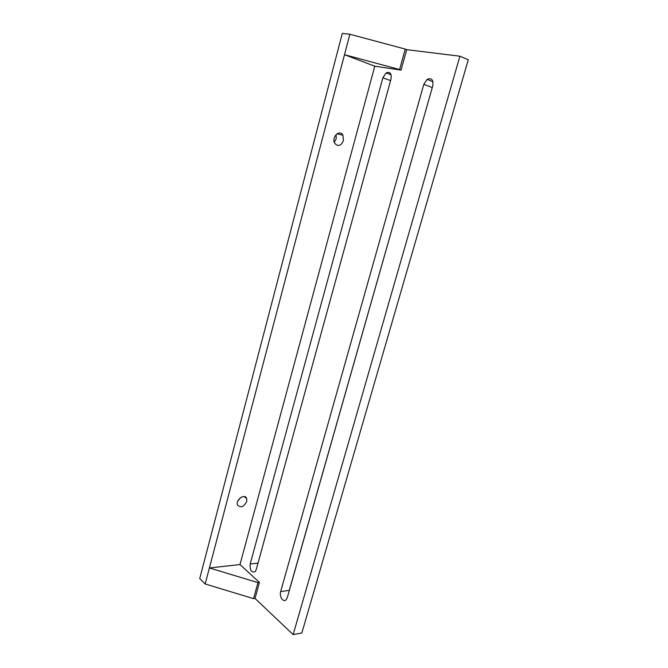<?xml version="1.0" encoding="UTF-8"?>
<svg xmlns="http://www.w3.org/2000/svg" width="668" height="668" viewBox="0 0 668 668"><rect width="100%" height="100%" fill="white"/><g stroke="black" fill="none" stroke-linecap="round" stroke-linejoin="round"><path stroke-width="1" d="M240.605 497.602L237.808 501.05M246.726 501.476C243.703 507.07 240.639 508.206 237.507 504.883C235.395 499.706 245.022 493.109 246.692 498.545L246.726 501.476M336.146 134.51L336.204 138.835L334.284 142.242M343.419 140.639C340.939 145.983 338.041 146.876 334.735 143.319C331.161 137.341 339.72 128.874 342.909 135.195L343.419 140.639M199.732 578.53L342.3 33.4L349.882 34.252L205.185 583.991L253.548 598.637L257.965 582.621L209.401 567.959L205.185 583.991L199.732 578.53M253.548 598.637L255.017 598.428L259.443 582.429L239.996 564.552L374.781 66.207L401.05 70.09L406.695 49.674L459.91 56.204L293.143 634.6L301.836 633.014L468.268 59.778L459.91 56.204M250.183 564.001L382.873 77.764L386.096 72.904C390.087 71.384 391.724 73.438 391.005 79.075L256.261 569.503L255.118 571.666C251.452 572.902 249.807 570.347 250.183 564.001L258.015 563.116M280.66 591.581L423.804 84.343L427.086 79.425C431.62 77.58 433.515 79.701 432.78 85.788L287.298 597.593L286.196 599.672C283.432 602.979 279.057 596.516 280.66 591.581L289.261 590.37L289.035 591.472M432.655 86.239L289.261 590.37M255.017 598.428L293.143 634.6M259.443 582.429L257.965 582.621M239.996 564.552L209.401 567.959M344.504 54.701L399.606 69.539L405.251 49.081L349.882 34.252L344.504 54.701L374.781 66.207M399.606 69.539L401.05 70.09M406.695 49.674L405.251 49.081M390.58 80.628L382.873 77.764M432.188 87.533L423.804 84.343M244.246 496.549L246.692 498.545M337.039 133.767L342.909 135.195M391.114 74.791L386.096 72.904M432.981 81.705L427.086 79.425"/></g></svg>
